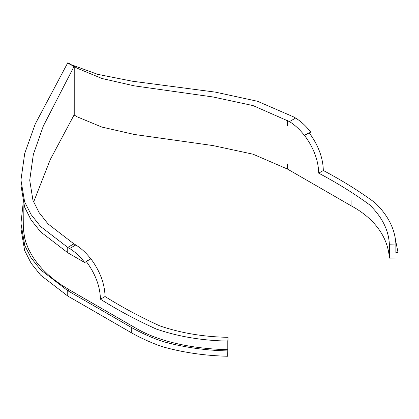 <?xml version="1.0" encoding="UTF-8"?>
<svg xmlns="http://www.w3.org/2000/svg" width="419" height="419" viewBox="0 0 419 419"><rect width="100%" height="100%" fill="white"/><g stroke="black" fill="none" stroke-linecap="round" stroke-linejoin="round"><path stroke-width="0.63" d="M67.595 62.918L71.419 65.039L67.595 63.096L67.904 62.74L77.127 68.203L101.906 78.479L134.227 85.843L212.899 96.957L253.06 105.593L289.466 121.604L295.615 118.053L293.719 116.959L257.554 101.288L215.476 92.143L132.435 81.223L97.611 74.315L71.11 64.667M86.052 261.356L90.913 258.837C100.005 271.145 104.719 283.71 105.049 296.526C121.955 307.158 140.171 316.926 159.697 325.835C180.699 333.058 203.482 336.886 228.051 337.316L227.795 341.076C202.042 340.621 178.169 336.593 156.172 329.004C136.227 319.964 117.645 310.029 100.434 299.192C100.104 286.371 95.391 273.811 86.298 261.498L84.764 262.566C80.134 256.575 75.095 251.887 69.648 248.514L67.747 247.419L40.612 226.538L31.132 214.633L24.616 201.832L20.95 180.044L24.726 153.401L35.238 124.008L67.595 63.096M84.764 262.566L67.747 252.741L40.612 231.864L31.132 219.954L24.616 207.159L20.95 185.371L20.95 180.044M71.419 65.039L73.969 66.574L43.309 126.088L33.352 154.428L29.718 180.238L32.97 200.392L39.087 212.574L48.065 223.945L73.896 243.868L75.797 244.963L69.648 248.514M75.797 244.963C81.139 248.273 86.094 252.851 90.661 258.696M23.124 202.566L23.328 228.874L24.695 238.034L25.784 242.077L28.539 249.148L32.792 256.884L37.097 262.949L42.172 268.846L47.981 274.524L54.48 279.939L61.603 285.046L69.287 289.812L136.238 328.391C160.199 342.402 194.296 348.891 227.795 349.682L227.711 356.26C206.127 355.741 185.528 352.882 165.898 347.67C155.093 344.785 139.815 337.63 131.257 332.691L67.747 296.024L40.612 275.142L31.132 263.237L24.616 250.436L20.95 228.648L20.95 223.322L23.124 203.514M227.795 341.076L227.795 349.682M90.913 258.837L86.298 261.498M105.049 296.526L100.434 299.192M289.466 121.604C294.808 124.914 299.763 129.487 304.335 135.332L304.582 135.478C313.674 147.787 318.388 160.346 318.718 173.167C337.127 182.93 354.05 193.447 369.479 204.718C381.987 216.843 388.617 230 389.361 244.183L389.361 258.114C388.172 238.751 376.058 219.158 351.08 205.776L287.57 169.114L253.06 154.197L212.899 145.561L134.227 134.447L101.906 127.083L77.127 116.807L74.231 115.026L74.231 66.422L73.969 115.178L50.317 159.466L33.609 202.052M227.711 356.26L228.051 337.316M227.711 350.933C206.127 350.42 185.528 347.555 165.898 342.344C155.093 339.463 139.815 332.304 131.257 327.365L67.747 290.697L40.612 269.82L31.132 257.91L24.768 245.524L20.95 223.322M309.191 132.991L310.73 132.105C306.1 126.114 301.062 121.426 295.615 118.053M389.361 244.183L395.876 244.036C395.086 229.167 388.114 215.382 374.968 202.681C359.313 191.169 342.098 180.442 323.327 170.507C322.997 157.685 318.288 145.121 309.191 132.813L304.335 135.332M395.876 244.036L395.876 252.641L398.05 252.589L395.19 238.374M304.582 135.478L309.191 132.813M318.718 173.167L323.327 170.507M398.05 252.589L398.05 257.915L389.361 258.114M74.231 115.026L73.969 115.178M67.747 252.741L67.747 247.419L73.896 243.868M131.257 332.691L131.257 327.365M67.747 296.024L67.747 290.697L69.287 289.812M351.08 205.776L351.08 200.633M287.57 169.114L287.57 163.965M287.57 125.653L287.57 120.504M77.127 116.807L74.142 115.078"/></g></svg>
